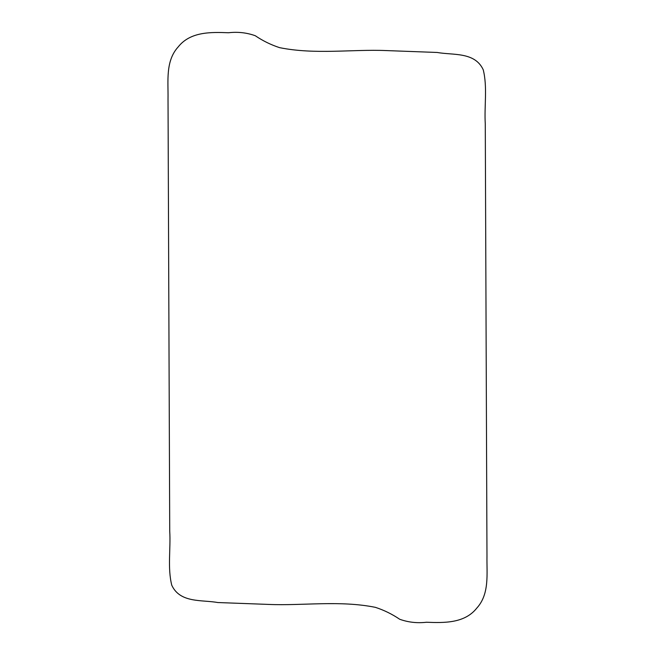 <?xml version="1.0" encoding="UTF-8"?>
<svg xmlns="http://www.w3.org/2000/svg" width="655" height="655" viewBox="0 0 655 655"><rect width="100%" height="100%" fill="white"/><g stroke="black" fill="none" stroke-linecap="round" stroke-linejoin="round"><path stroke-width="0.98" d="M178.234 46.865C190.376 31.555 210.935 32.062 228.554 32.75C237.831 31.677 246.739 32.668 255.278 35.73C262.868 40.872 270.974 44.843 279.587 47.651C315.284 54.848 352.456 49.125 386.213 50.574L437.245 52.465C453.072 55.339 474.9 51.671 483.251 69.807C487.566 87.279 484.184 105.971 485.273 123.934L486.976 556.103C486.649 573.674 489.743 593.954 476.766 608.135C464.624 623.445 444.065 622.938 426.446 622.25C417.169 623.323 408.261 622.332 399.722 619.27C392.132 614.128 384.026 610.157 375.413 607.349C339.716 600.152 302.544 605.875 268.787 604.426L217.755 602.534C201.928 599.652 180.1 603.329 171.749 585.193C167.434 567.721 170.824 549.029 169.727 531.066L168.024 98.897C168.351 81.326 165.256 61.046 178.234 46.865"/></g></svg>
